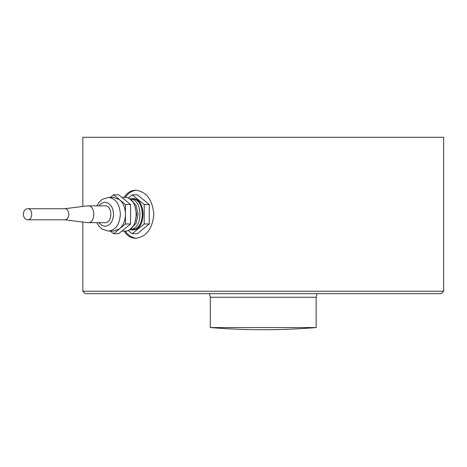 <?xml version="1.0" encoding="UTF-8"?>
<svg xmlns="http://www.w3.org/2000/svg" width="467" height="467" viewBox="0 0 467 467"><rect width="100%" height="100%" fill="white"/><g stroke="black" fill="none" stroke-linecap="round" stroke-linejoin="round"><path stroke-width="0.7" d="M125.209 197.442A24.056 17.01 90 0 1 136.522 190.232M124.099 197.418C127.112 192.713 130.964 190.308 135.669 190.203C146.375 191.622 152.429 199.637 153.818 214.248C152.435 228.859 146.381 236.88 135.669 238.31C130.964 238.205 127.112 235.8 124.099 231.095M136.522 238.281A24.056 17.01 90 0 1 125.209 231.072M82.828 222.053L82.828 291.233L85.233 293.638L441.245 293.638L443.65 291.233L443.65 137.28L82.828 137.28L82.828 206.455M443.65 291.233L82.828 291.233M210.319 327.56A649.48 649.48 0 0 0 316.159 327.56L210.319 327.56L210.319 297.245L316.159 297.245L317.128 293.638M113.557 231.095L108.455 231.095C115.688 230.097 119.651 224.481 120.358 214.254C119.651 204.026 115.688 198.417 108.455 197.418L113.557 197.418L119.511 199.672C123.329 203.034 125.314 207.897 125.46 214.254C125.314 220.617 123.329 225.479 119.511 228.836L113.557 231.095M125.46 204.534L125.46 223.979L113.557 233.698L118.659 233.698L130.567 223.979L130.567 204.534L125.46 204.534L113.557 194.815L118.659 194.815L130.567 204.534M113.557 233.698L110.364 231.095M64.738 219.788L87.516 222.642L105.052 222.677C112.734 223.197 112.734 205.317 105.052 205.836L87.516 205.871L64.738 208.726M121.852 231.095L124.613 231.095C139.972 232.134 139.972 196.379 124.613 197.418L121.852 197.418M64.563 208.743A5.534 3.911 90 0 1 64.907 208.726A5.534 3.911 90 0 1 68.824 214.254A5.534 3.911 90 0 1 64.907 219.788A5.534 3.911 90 0 1 64.563 219.764M130.562 199.672L136.049 205.2L138.15 214.254L136.049 223.308L130.562 228.842M129.511 198.983C143.445 198.037 143.445 230.476 129.511 229.53L131.805 229.53C145.739 230.476 145.739 198.037 131.805 198.983L129.511 198.983M129.861 198.983L132.266 198.609C146.539 197.634 146.545 230.873 132.266 229.904L129.861 229.53M144.175 204.534L144.175 223.979L132.266 233.698L137.368 233.698L149.277 223.979L149.277 204.534L137.368 194.815L132.266 194.815L144.175 204.534L149.277 204.534M144.175 223.979L149.277 223.979M128.145 198.177L132.266 194.815M132.266 233.698L128.145 230.336M134.747 205.422L136.738 214.254L134.747 223.092M88.041 222.677C95.723 223.197 95.723 205.317 88.041 205.836M130.567 223.979L125.46 223.979M110.364 197.418L113.557 194.815M23.35 214.254C23.607 210.903 25.025 209.058 27.6 208.726C33.058 208.457 33.058 220.056 27.6 219.788C25.025 219.455 23.607 217.61 23.35 214.254M98.975 222.677L101.794 225.368L105.052 226.285C110.218 225.573 113.049 221.562 113.557 214.254L112.909 209.654L112.121 207.576L111.064 205.749L108.303 203.145L105.052 202.229L103.394 202.462L100.329 204.254L98.975 205.836M210.319 297.245L209.35 293.638M316.159 297.245L316.159 327.56M108.455 231.095L102.209 229.174L99.022 226.221L96.885 222.677M96.885 205.836L99.01 202.304L102.11 199.409L108.455 197.418M27.6 219.788L64.907 219.788M27.6 208.726L64.907 208.726"/></g></svg>
